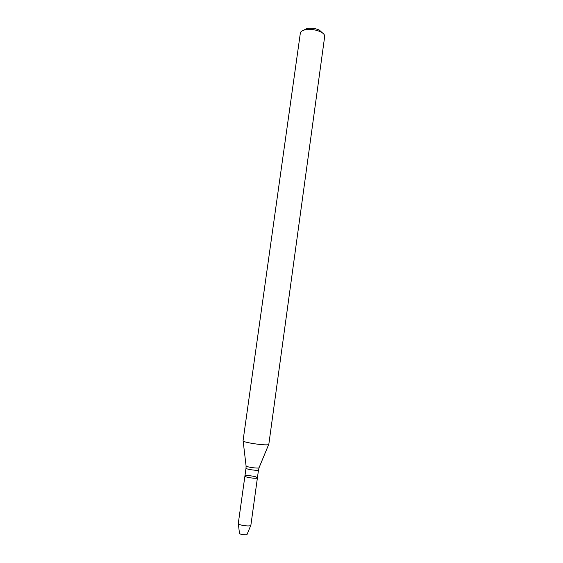 <?xml version="1.0" encoding="UTF-8"?>
<svg xmlns="http://www.w3.org/2000/svg" width="563" height="563" viewBox="0 0 563 563"><rect width="100%" height="100%" fill="white"/><g stroke="black" fill="none" stroke-linecap="round" stroke-linejoin="round"><path stroke-width="0.84" d="M244.912 476.059L246.017 468.127C245.524 469.296 258.67 471.118 258.508 469.866L257.418 477.797C257.565 479.134 244.405 477.311 244.912 476.059C244.792 475.123 252.681 475.742 256.003 476.931L257.418 477.797C257.565 479.134 244.405 477.311 244.912 476.059L238.304 523.379M268.825 444.277C269.276 446.304 242.069 442.525 243.061 440.709L300.346 33.09C300.649 31.493 302.359 30.381 305.47 29.748C310.741 28.973 315.808 29.677 320.671 31.852C323.486 33.308 324.823 34.85 324.682 36.468L268.825 444.277M322.465 32.921L319.348 30.099C315.47 28.361 311.423 27.798 307.222 28.417L303.45 30.282M250.788 525.37L247.101 534.308C247.263 535.547 238.958 534.393 239.451 533.252L238.332 523.639M250.887 525.124L250.887 525.173C250.964 527.024 237.713 525.188 238.297 523.421M268.706 444.446L259.114 467.579C259.698 468.986 245.116 466.959 246.059 465.763L243.125 440.899M258.508 469.866L259.057 467.74M246.017 468.127L246.073 465.939M307.222 28.417L305.47 29.748M319.348 30.099L320.671 31.852M257.418 477.797L250.887 525.173"/></g></svg>
